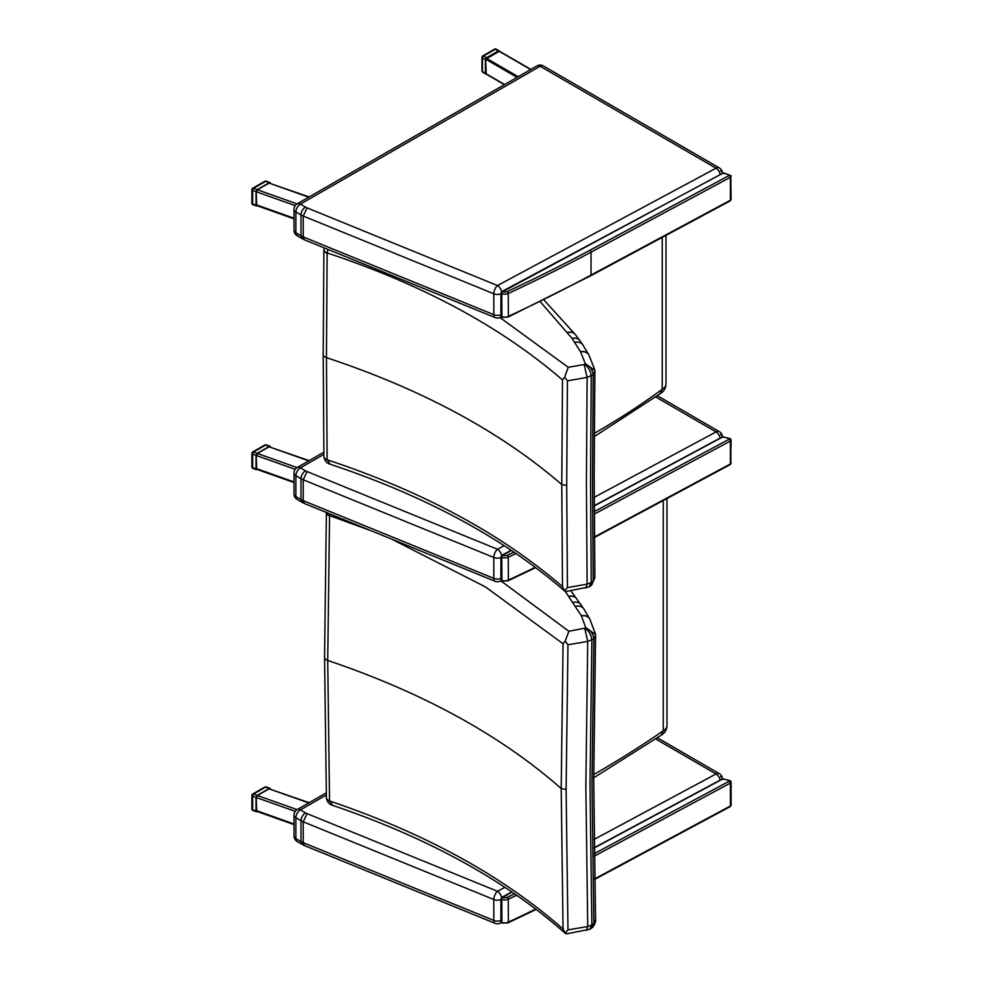 <?xml version="1.0" encoding="UTF-8"?>
<svg xmlns="http://www.w3.org/2000/svg" width="983" height="983" viewBox="0 0 983 983"><rect width="100%" height="100%" fill="white"/><g stroke="black" fill="none" stroke-linecap="round" stroke-linejoin="round"><path stroke-width="1.47" d="M662.235 237.37L662.235 389.305A12.791 7.385 180 0 0 665.982 384.083C665.786 388.383 663.82 391.627 660.097 393.79L662.235 389.305A832.208 480.466 180 0 1 594.297 433.356M585.893 588.067L587.121 584.135L567.424 587.576L564.672 590.832L562.497 586.654C501.219 533.757 422.764 491.463 327.13 459.774A6.389 3.723 175.9 0 1 323.911 456.837C324.746 460.929 326.835 463.398 330.202 464.234L327.13 459.639A6.389 3.871 179.2 0 1 323.899 456.333A6.389 3.871 179.2 0 1 323.899 456.259M564.672 590.832L565.889 591.569M323.21 354.359A6.389 3.699 0 0 0 323.21 354.433L323.911 456.837A6.389 3.723 175.9 0 1 323.911 456.825A6.389 3.723 175.9 0 1 323.911 456.591M589.149 586.888L565.839 591.569M589.198 586.863L591.238 582.575L587.121 584.135L586.409 482.039L587.121 377.398L593.216 374.744L594.862 371.156M540.232 301.695L572.131 338.447L580.572 351.865L585.29 363.661L584.492 364.41C588.412 367.064 590.66 370.947 591.238 376.034L590.525 480.576L591.238 582.575L593.216 581.162L591.655 585.131L594.887 577.549L594.174 475.833L594.887 371.562M589.308 586.802L591.655 585.131M593.216 374.744L592.503 479.212L593.216 581.15L594.887 577.549M327.13 459.639L326.442 357.64L327.13 252.938C422.764 284.652 501.219 326.983 562.497 379.929L564.672 377.177L567.424 380.839L587.121 377.386L584.111 364.533L568.235 367.31L564.672 377.177M562.497 379.929L561.784 484.558L562.497 586.654M567.424 380.839L566.712 485.467L567.424 587.576M323.923 249.399A6.389 3.649 4 0 0 323.911 249.473A6.389 3.649 4 0 0 327.13 252.938L327.978 249.412M324.206 247.876L323.899 249.977A6.389 3.502 0.7 0 0 327.13 253.086M323.911 249.731A6.389 3.502 0.7 0 0 323.899 249.977L323.21 354.433A6.389 3.699 0 0 0 326.442 357.64C422.051 389.329 500.494 431.635 561.784 484.558L566.712 485.467M585.29 363.661L594.838 370.394M585.18 363.943C589.763 365.885 592.442 369.473 593.216 374.72M332.721 805.372L329.551 800.813A6.389 3.907 178.5 0 1 326.368 797.545L326.368 797.545A6.389 3.907 178.5 0 1 326.368 797.471M586.507 930.434L587.723 926.539L567.965 929.893L565.237 933.137L563.062 929.009C502.571 875.804 424.742 833.129 329.563 800.973A6.389 3.735 174.6 0 1 326.405 798.135A6.389 3.735 174.6 0 1 326.405 798.122A6.389 3.735 174.6 0 1 326.405 797.852M565.237 933.137L566.478 933.838M589.763 929.291L566.417 933.85M589.812 929.267L591.864 924.966L587.723 926.539L585.856 786.117L587.723 641.408L593.855 638.852L595.563 635.325M591.987 927.792L593.855 923.553L591.864 924.966M565.323 591.52L581.432 615.886L585.856 627.977C590.427 629.943 593.093 633.568 593.855 638.827L591.987 783.328L593.855 923.553L595.575 919.781L593.72 779.9L595.575 635.718M329.551 800.813L327.72 660.441L329.563 515.633L371.181 530.746M391.566 539.065L485.504 586.937L563.062 643.767L561.195 788.526L563.062 929.009M563.062 643.767L565.237 641.039L567.965 644.762L566.11 789.46L567.965 929.893M591.852 640.13L589.997 784.692L591.852 924.954M326.405 512.487A6.389 3.625 5.3 0 0 329.563 515.633L329.833 513.888M585.856 627.977L568.862 631.27L565.237 641.039M326.393 512.475A6.389 3.465 1.4 0 0 326.368 512.696A6.389 3.465 1.4 0 0 329.551 515.792M585.979 627.695L595.538 634.576M585.168 628.444C589.063 631.123 591.287 635.018 591.864 640.117M584.787 628.567L587.723 641.395L567.965 644.762M593.72 774.567A1094.743 632.044 180 0 0 663.242 730.762L661.141 735.223C664.84 733.06 666.793 729.828 666.99 725.54A12.791 7.385 180 0 1 663.242 730.762L663.242 500.544M297.099 809.636L257.423 795.53L256.256 797.508L256.674 811.331L294.015 824.59M309.166 802.693L269.072 788.833L308.748 802.927M257.423 795.53L269.072 788.833M297.099 467.589L257.423 453.495L256.256 455.473L256.674 469.284L294.015 482.555M309.166 460.646L269.072 446.798L308.748 460.892M257.423 453.495L269.072 446.798M264.82 787.039A1.597 0.922 60.1 0 1 265.607 787.125A1.597 0.688 -70.4 0 1 266.147 786.916A1.597 1.597 0 0 0 264.82 787.039L252.705 794.006A1.597 1.597 0 0 0 251.894 795.394A1.597 0.922 0 0 0 252.656 796.181A1.597 0.688 -70.4 0 1 253.491 794.092A1.597 0.922 -119.9 0 0 252.705 794.006M257.19 795.407L269.305 788.44L265.607 787.125L253.491 794.092L257.19 795.407L256.022 797.373L256.022 810.95L257.276 811.54M270.472 788.944L269.305 788.44M252.963 810.484A1.597 0.688 -70.4 0 1 252.656 809.759A1.597 0.922 180 0 1 251.894 808.972A1.597 1.597 0 0 0 252.963 810.484L256.452 811.712M252.373 794.743A1.597 0.922 0 0 0 251.894 795.394L251.894 808.972M264.82 445.004A1.597 0.922 60.1 0 1 265.607 445.078A1.597 0.688 -70.4 0 1 266.147 444.881A1.597 1.597 0 0 0 264.82 445.004L252.705 451.971A1.597 1.597 0 0 0 251.894 453.36A1.597 0.922 0 0 0 252.656 454.146A1.597 0.688 -70.4 0 1 253.491 452.045A1.597 0.922 -119.9 0 0 252.705 451.971M257.19 453.36L269.305 446.393L265.607 445.078L253.491 452.045L257.19 453.36L256.022 455.338L256.022 468.916L257.276 469.505M270.472 446.896L269.305 446.393M252.963 468.436A1.597 0.688 -70.4 0 1 252.656 467.711A1.597 0.922 180 0 1 251.894 466.925A1.597 1.597 0 0 0 252.963 468.436L256.452 469.677M252.373 452.696A1.597 0.922 0 0 0 251.894 453.36L251.894 466.925M307.101 813.641L303.231 821.8L493.81 899.519A6.389 3.01 -67.8 0 1 497.509 891.286L307.101 813.641A35.314 20.385 180 0 1 305.455 812.806L300.417 809.881A6.389 3.686 -119.9 0 0 297.222 809.562A6.389 6.389 0 0 0 294.015 815.104A6.389 3.699 0 0 0 295.883 817.709A6.389 3.699 -59.9 0 1 300.417 809.881L326.307 794.989M297.21 841.522A6.389 3.699 -59.9 0 1 295.883 838.597A6.389 3.699 180 0 1 294.015 835.992A6.389 6.389 0 0 0 297.21 841.522L302.297 844.471L300.995 841.559L295.883 838.597L295.883 817.709L300.995 820.67L300.995 841.559A41.704 24.084 180 0 0 303.231 842.689L304.484 845.589L302.297 844.471M720.195 780.097A6.389 3.551 -118.2 0 0 716.054 773.953A6.389 3.699 -59.9 0 1 719.261 773.646L657.418 737.803M500.925 920.518A6.389 3.699 180 0 1 493.81 920.407A6.389 3.01 -67.8 0 0 495.088 923.32L304.484 845.589M305.455 812.806C302.752 814.723 301.265 817.34 300.995 820.67A41.704 24.084 0 0 0 303.231 821.8L303.231 842.689L493.81 920.407L493.81 899.519A6.389 3.699 0 0 0 500.925 899.629M501.133 922.533A6.389 3.551 61.8 0 1 500.531 923.037L501.232 922.656M504.906 887.317L497.509 891.286A6.389 3.551 61.8 0 1 501.637 897.454M719.261 773.646A6.389 6.389 0 0 1 722.444 778.88A6.389 3.699 0 0 0 720.588 776.57M501.183 898.56L501.748 897.639M501.908 922.951L501.785 899.457A1.548 0.676 -70.1 0 1 502.608 897.442L512.045 892.085M722.419 779.15L723.881 779.372M594.15 848.01L722.96 778.855A47 27.131 180 0 1 729.509 780.797L730.861 782.714A1.929 1.118 0 0 0 731.106 782.173L730.025 780.6L722.591 778.806L594.15 847.764M730.947 804.659A1.929 1.118 180 0 1 731.106 805.102A1.929 1.118 180 0 1 730.861 805.655A3.281 1.892 180 0 1 730.406 805.986L729.312 806.625L730.406 805.986L730.406 783.058A3.281 1.892 0 0 0 730.861 782.714L730.861 805.655L729.509 806.465M729.509 780.797L730.774 781.178M729.509 781.006A1.733 1.008 180 0 1 729.312 781.166L730.406 783.058L594.26 856.156M307.101 471.594L303.231 479.765L493.81 557.484A6.389 3.01 -67.8 0 1 497.509 549.251L307.101 471.594A35.314 20.385 180 0 1 305.455 470.759L300.417 467.834A6.389 3.686 -119.9 0 0 297.222 467.515A6.389 6.389 0 0 0 294.015 473.056A6.389 3.699 0 0 0 295.883 475.661A6.389 3.699 -59.9 0 1 300.417 467.834L323.874 454.355M297.21 499.487A6.389 3.699 -59.9 0 1 295.883 496.55A6.389 3.699 180 0 1 294.015 493.945A6.389 6.389 0 0 0 297.21 499.487L302.297 502.436L300.995 499.524L295.883 496.55L295.883 475.661L300.995 478.635L300.995 499.524A41.704 24.084 180 0 0 303.231 500.654L304.484 503.542L302.297 502.436M720.195 438.049A6.389 3.551 -118.2 0 0 716.054 431.918A6.389 3.699 -59.9 0 1 719.261 431.611L657.43 395.768M500.925 578.471A6.389 3.699 180 0 1 493.81 578.373A6.389 3.01 -67.8 0 0 495.088 581.272L304.484 503.542M305.455 470.759C302.752 472.676 301.265 475.305 300.995 478.635A41.704 24.084 0 0 0 303.231 479.765L303.231 500.654L493.81 578.373L493.81 557.484A6.389 3.699 0 0 0 500.925 557.594M501.133 580.498A6.389 3.551 61.8 0 1 500.531 580.99L501.232 580.609M504.168 545.676L497.509 549.251A6.389 3.551 61.8 0 1 501.637 555.42M719.261 431.611A6.389 6.389 0 0 1 722.444 436.845A6.389 3.699 0 0 0 720.588 434.535M501.183 556.513L501.748 555.604M501.908 580.916L501.785 557.422A1.548 0.676 -70.1 0 1 502.608 555.395L511.369 550.419M722.419 437.116L723.881 437.337M594.236 505.926L722.96 436.821A47 27.131 180 0 1 729.509 438.762L730.861 440.679A1.929 1.118 0 0 0 731.106 440.138L730.025 438.565L722.591 436.771L594.236 505.667M730.947 462.624A1.929 1.118 180 0 1 731.106 463.067A1.929 1.118 180 0 1 730.861 463.607A3.281 1.892 180 0 1 730.406 463.951L729.312 464.578L730.406 463.951L730.406 441.023A3.281 1.892 0 0 0 730.861 440.679L730.861 463.607L729.509 464.431M729.509 438.762L730.774 439.143M729.509 438.971A1.733 1.008 180 0 1 729.312 439.118L730.406 441.023L594.273 514.109M499.253 51.349L485.663 59.164L486.229 73.86M297.099 203.886L257.423 189.78L256.256 191.759L256.674 205.57L294.015 218.84M309.166 196.944L269.072 183.084L308.748 197.178M257.423 189.78L269.072 183.084M264.82 181.29A1.597 0.922 60.1 0 1 265.607 181.376A1.597 0.688 -70.4 0 1 266.147 181.167A1.597 1.597 0 0 0 264.82 181.29L252.705 188.257A1.597 1.597 0 0 0 251.894 189.645A1.597 0.922 0 0 0 252.656 190.432A1.597 0.688 -70.4 0 1 253.491 188.343A1.597 0.922 -119.9 0 0 252.705 188.257M257.19 189.658L269.305 182.678L265.607 181.376L253.491 188.343L257.19 189.658L256.022 191.624L256.022 205.201L257.276 205.791M270.472 183.194L269.305 182.678M252.963 204.722A1.597 0.688 -70.4 0 1 252.656 204.009A1.597 0.922 180 0 1 251.894 203.223A1.597 1.597 0 0 0 252.963 204.722L256.452 205.963M252.373 188.994A1.597 0.922 0 0 0 251.894 189.645L251.894 203.223M499.389 51.165A1.597 0.922 120.1 0 0 499.143 50.883A1.597 0.922 120.1 0 0 498.344 50.956L486.56 57.727A1.597 0.922 120.1 0 0 485.43 59.693L485.43 73.27L482.456 71.538A1.597 0.922 180 0 1 481.989 70.887L481.989 57.309A1.597 0.922 0 0 0 482.456 57.96A1.597 0.922 -59.9 0 1 483.587 56.006A1.597 0.922 -119.9 0 0 482.788 55.92A1.597 1.597 0 0 0 481.989 57.309A1.597 0.922 0 0 1 482.456 56.658M494.572 49.15A1.597 0.922 60.1 0 1 495.371 49.236A1.597 0.922 -59.9 0 1 496.169 49.15A1.597 1.597 0 0 0 494.572 49.15L482.788 55.92M485.43 73.27A1.597 0.922 120.1 0 0 485.762 73.995A1.597 0.922 120.1 0 0 486.13 74.069M307.101 207.892L303.231 216.051L493.81 293.77A6.389 3.01 -67.8 0 1 497.509 285.537L307.101 207.892A35.314 20.385 180 0 1 305.455 207.044L300.417 204.132A6.389 3.686 -119.9 0 0 297.222 203.813A6.389 6.389 0 0 0 294.015 209.354A6.389 3.699 0 0 0 295.883 211.959A6.389 3.699 -59.9 0 1 300.417 204.132L540.146 66.254A6.389 3.699 -59.9 0 1 543.353 65.947A6.389 6.389 0 0 0 536.951 65.935A6.389 3.686 60.1 0 1 540.146 66.254L716.054 168.204A6.389 3.699 -59.9 0 1 719.261 167.896L543.353 65.947M297.21 235.773A6.389 3.699 -59.9 0 1 295.883 232.848A6.389 3.699 180 0 1 294.015 230.243A6.389 6.389 0 0 0 297.21 235.773L302.297 238.722L300.995 235.809L295.883 232.848L295.883 211.959L300.995 214.921L300.995 235.809A41.704 24.084 180 0 0 303.231 236.94L304.484 239.84L302.297 238.722M500.925 314.769A6.389 3.699 180 0 1 493.81 314.658A6.389 3.01 -67.8 0 0 495.088 317.57L304.484 239.84M305.455 207.044C302.752 208.974 301.265 211.591 300.995 214.921A41.704 24.084 0 0 0 303.231 216.051L303.231 236.94L493.81 314.658L493.81 293.77A6.389 3.699 0 0 0 500.925 293.88M501.133 316.784A6.389 3.551 61.8 0 1 500.531 317.276L501.232 316.907M720.195 174.347A6.389 3.551 -118.2 0 0 716.054 168.204L497.509 285.537A6.389 3.551 61.8 0 1 501.637 291.705M719.261 167.896A6.389 6.389 0 0 1 722.444 173.131A6.389 3.699 0 0 0 720.588 170.821M501.183 292.811L501.748 291.89M501.908 317.202L501.785 293.708A1.548 0.676 -70.1 0 1 502.608 291.693L722.96 173.106L723.881 173.622M722.419 173.401L722.96 173.106A47 27.131 180 0 1 729.509 175.048L723.525 172.91M729.509 175.048L730.861 176.965L730.861 199.893L729.509 200.716M730.947 198.91A1.929 1.118 180 0 1 731.106 199.352A1.929 1.118 180 0 1 730.861 199.893A3.281 1.892 180 0 1 730.406 200.237L729.312 200.864L730.406 200.237L730.406 177.309A3.281 1.892 0 0 0 730.861 176.965A1.929 1.118 0 0 0 731.106 176.424A1.929 1.118 0 0 0 730.947 175.982M730.099 200.937L731.106 199.352L730.774 175.429M729.509 175.257A1.733 1.008 180 0 1 729.312 175.416L730.406 177.309L591.041 252.127A1.548 0.86 -118.2 0 0 589.984 250.21A1533.394 885.29 180 0 1 507.4 291.472L507.289 291.533A4.043 2.335 180 0 1 502.608 291.693M568.235 367.31L499.978 317.546M567.67 332.414A9.597 7.237 -35.6 0 1 575.46 334.65A9.597 7.237 -35.6 0 1 575.497 334.699M567.744 332.512A9.597 7.237 -35.7 0 1 575.534 334.748A9.597 7.237 -35.7 0 1 575.571 334.798L579.773 340.487A9.597 7.176 -37.1 0 1 579.81 340.548M572.131 338.447A9.597 7.176 -37.1 0 1 579.773 340.487L582.894 344.984A9.597 7.36 -32.4 0 1 582.944 345.058M574.797 342.293A9.597 7.36 -32.4 0 1 582.894 344.984L588.805 354.777A9.597 7.434 -29.7 0 1 588.842 354.851M580.474 351.705A9.597 7.434 -29.7 0 1 588.805 354.777L588.878 354.924A9.597 7.434 -29.9 0 1 588.928 354.998M580.572 351.865A9.597 7.434 -29.9 0 1 588.878 354.912L594.715 369.645M324.55 657.185A6.389 3.699 0 0 0 324.537 657.246A6.389 3.699 0 0 0 327.72 660.441C422.862 692.61 500.691 735.296 561.195 788.526L566.11 789.46M568.862 631.27L500.814 580.83M568.825 596.349A9.597 7.262 -35 0 1 576.677 598.684A9.597 7.262 -35 0 1 576.714 598.733M568.899 596.46A9.597 7.262 -35.1 0 1 576.751 598.782A9.597 7.262 -35.1 0 1 576.788 598.844M573.187 602.419A9.597 7.2 -36.5 0 1 580.904 604.545A9.597 7.2 -36.5 0 1 580.941 604.606M575.805 606.278A9.597 7.373 -31.7 0 1 583.963 609.067A9.597 7.373 -31.7 0 1 584.013 609.141M581.334 615.714A9.597 7.459 -29 0 1 589.726 618.897A9.597 7.459 -29 0 1 589.763 618.971M581.432 615.886A9.597 7.459 -29.2 0 1 589.8 619.032A9.597 7.459 -29.2 0 1 589.849 619.118M294.015 823.987L256.256 810.57M256.256 797.508L295.232 811.356M294.015 481.94L256.256 468.522M256.256 455.473L295.232 469.321M256.022 810.95L252.656 809.759L252.656 796.181L256.022 797.373M256.022 468.916L252.656 467.711L252.656 454.146L256.022 455.338M655.698 738.983L716.054 773.953L594.039 839.457M501.183 921.489L501.785 922.386A1.548 0.676 109.9 0 0 502.08 923.086L507.941 922.877A1.548 0.786 65.1 0 0 508.26 922.165A5.591 3.232 180 0 1 501.785 922.386L501.785 899.457A5.591 3.232 0 0 0 508.26 899.236L508.371 922.115A1.548 0.786 65.1 0 1 508.051 922.828A1.548 0.786 65.1 0 1 508.002 922.84L536.177 909.435M514.625 893.854A1533.394 885.29 180 0 1 507.4 897.233L507.289 897.282A4.043 2.335 180 0 1 502.608 897.442M729.312 781.166L594.224 853.686M730.406 805.986L594.641 878.876M535.735 909.091A1534.942 886.187 180 0 1 508.371 922.115L508.26 899.236A1.548 0.786 -114.9 0 0 507.289 897.282M507.4 897.233A1.548 0.786 -114.9 0 1 508.371 899.187A1534.942 886.187 0 0 0 516.714 895.28M730.099 806.687L731.106 805.102L731.106 782.173A1.929 1.118 0 0 0 730.947 781.731M655.759 396.972L716.054 431.918L594.199 497.337M501.183 579.442L501.785 580.351A1.548 0.676 109.9 0 0 502.08 581.051L507.941 580.842A1.548 0.786 65.1 0 0 508.26 580.13A5.591 3.232 180 0 1 501.785 580.351L501.785 557.422A5.591 3.232 0 0 0 508.26 557.201L508.371 580.081A1.548 0.786 65.1 0 1 508.051 580.781A1.548 0.786 65.1 0 1 508.002 580.806M513.925 552.139A1533.394 885.29 180 0 1 507.4 555.186L507.289 555.235A4.043 2.335 180 0 1 502.608 555.395M729.312 439.118L594.26 511.627M730.406 463.951L594.432 536.951M535.256 567.289A1534.942 886.187 180 0 1 508.371 580.081L508.26 557.201A1.548 0.786 -114.9 0 0 507.289 555.235M507.4 555.186A1.548 0.786 -114.9 0 1 508.371 557.152A1534.942 886.187 0 0 0 516.026 553.564M730.615 464.246L731.106 440.138A1.929 1.118 0 0 0 730.947 439.684M504.635 84.526L485.663 73.528M498.688 51.018L530.66 69.547M518.201 76.723L486.229 58.194M485.663 59.164L517.07 77.374M294.015 218.226L256.256 204.808M256.256 191.759L295.232 205.607M256.022 205.201L252.656 204.009L252.656 190.432L256.022 191.624M485.762 73.995L482.788 72.275A1.597 0.922 -59.9 0 1 482.456 71.538L482.456 57.96L485.43 59.693M486.56 57.727L483.587 56.006L495.371 49.236L498.344 50.956M501.183 315.74L501.785 316.637A1.548 0.676 109.9 0 0 502.08 317.337L507.941 317.128A1.548 0.786 65.1 0 0 508.26 316.415A5.591 3.232 180 0 1 501.785 316.637L501.785 293.708A5.591 3.232 0 0 0 508.26 293.487L508.371 316.366A1.548 0.786 65.1 0 1 508.051 317.079A1.548 0.786 65.1 0 1 508.002 317.091L590.722 275.768A1.548 0.86 61.8 0 0 591.041 275.056A1534.942 886.187 180 0 1 508.371 316.366L508.26 293.487A1.548 0.786 -114.9 0 0 507.289 291.533M729.312 175.416L589.984 250.21M730.406 200.237L591.041 275.056L591.041 252.127A1534.942 886.187 0 0 1 508.371 293.438A1.548 0.786 -114.9 0 0 507.4 291.472M594.273 436.612L660.465 393.544M665.982 384.083L665.982 235.367M330.19 464.234C425.971 496.169 504.267 538.549 565.053 591.348M543.882 299.901L575.534 334.748M326.405 512.094L324.55 657.246L326.405 798.135C327.278 802.103 329.354 804.512 332.635 805.347C427.949 837.749 505.606 880.51 565.594 933.617M589.923 929.205L591.987 927.805M592.27 927.559C594.199 926.281 596.3 920.248 595.575 919.781M570.779 590.709L583.963 609.067L589.726 618.897L595.428 633.826M666.99 725.54L666.99 498.528M661.412 735.051L593.72 777.811M270.055 788.305L266.147 786.916M270.055 446.27L266.147 444.881M294.015 835.992L294.015 815.104M326.245 792.863L297.222 809.562M495.088 923.32A6.389 6.389 0 0 0 500.531 923.037M502.08 923.086L500.925 921.821L500.925 898.892L501.908 897.27L511.836 891.95M730.074 806.699L594.641 879.404M294.015 493.945L294.015 473.056M323.837 452.205L297.222 467.515M495.088 581.272A6.389 6.389 0 0 0 500.531 580.99M502.08 581.051L500.925 579.786L500.925 556.857L501.908 555.235L511.16 550.271M730.074 464.664L594.432 537.48M507.941 580.842L535.698 567.621M485.823 73.897L504.402 84.661M499.094 50.981L530.894 69.412M270.055 182.555L266.147 181.167M499.143 50.883L496.169 49.15M481.989 70.887A1.597 1.597 0 0 0 482.788 72.275M294.015 230.243L294.015 209.354M536.951 65.935L297.222 203.813M495.088 317.57A6.389 6.389 0 0 0 500.531 317.276M502.08 317.337L500.925 316.071L500.925 293.143L501.908 291.521L723.525 172.922M730.074 200.95L590.722 275.768"/></g></svg>
